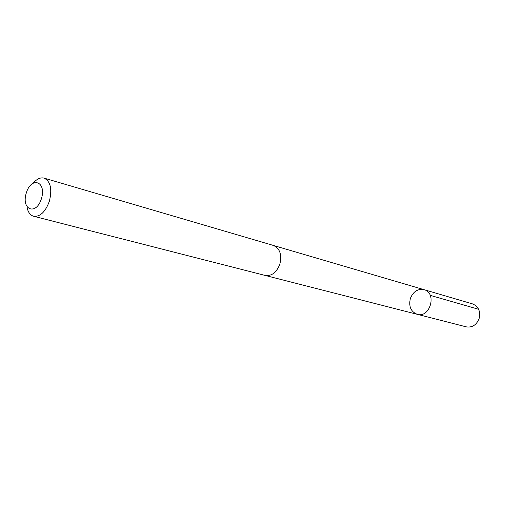 <?xml version="1.0" encoding="UTF-8"?>
<svg xmlns="http://www.w3.org/2000/svg" width="505" height="505" viewBox="0 0 505 505"><rect width="100%" height="100%" fill="white"/><g stroke="black" fill="none" stroke-linecap="round" stroke-linejoin="round"><path stroke-width="0.76" d="M410.344 298.556C413.172 291.549 417.736 288.582 424.03 289.662C437.204 292.824 430.197 318.333 417.263 314.325C410.9 311.755 408.589 306.497 410.344 298.556M466.285 326.861C472.213 327.751 476.486 325.005 479.106 318.623C480.703 311.351 478.525 306.447 472.585 303.915L424.03 289.662C437.204 292.824 430.197 318.333 417.263 314.325L466.285 326.861M26.942 206.892C27.927 212.087 30.148 215.212 33.608 216.26L265.106 275.433C271.677 276.298 276.595 272.53 279.871 264.109C282.03 254.596 279.858 248.365 273.344 245.424L44.08 178.12C40.57 177.255 37.061 178.802 33.564 182.772M33.608 216.26C40.223 216.916 45.494 211.854 49.421 201.059C52.286 188.965 50.506 181.314 44.08 178.12M41.461 198.598C46.731 181.244 31.259 176.049 26.273 193.061C20.983 209.947 36.196 215.938 41.461 198.598M478.626 309.287L430.241 295.362M265.504 275.528L417.263 314.325M273.729 245.55L424.03 289.662"/></g></svg>

